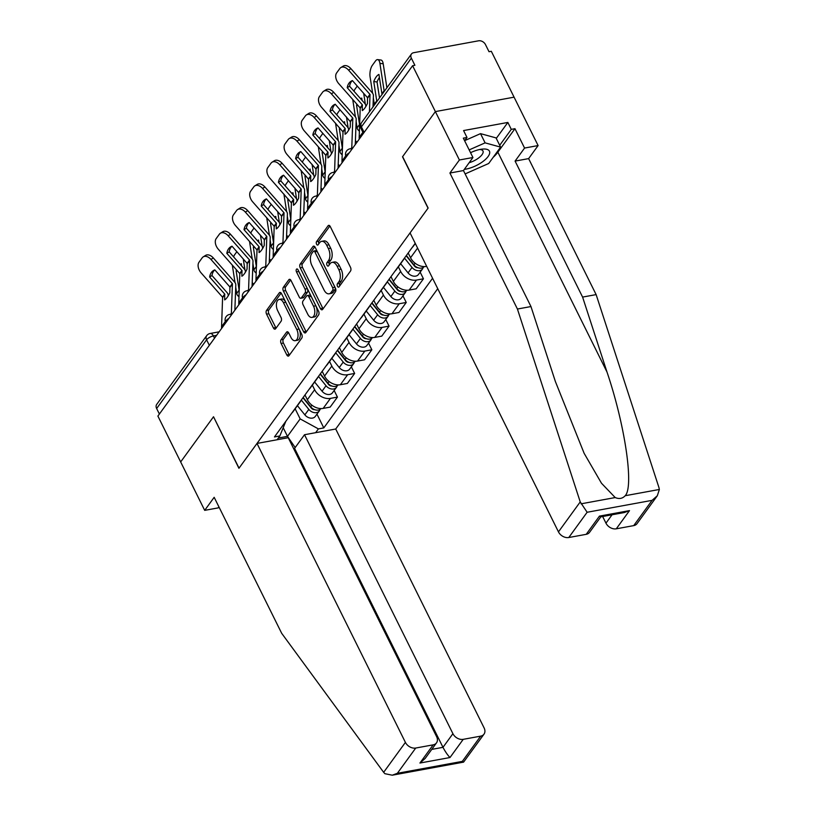 <?xml version="1.0" encoding="UTF-8"?>
<svg xmlns="http://www.w3.org/2000/svg" width="816" height="816" viewBox="0 0 816 816"><rect width="100%" height="100%" fill="white"/><g stroke="black" fill="none" stroke-linecap="round" stroke-linejoin="round"><path stroke-width="1.22" d="M337.477 286.314A1.918 1.051 -100.4 0 0 338.579 287.15A1.918 1.051 -100.4 0 0 339.017 286.855L350.523 271.034A2.744 1.499 -100.4 0 0 350.482 267.281L330.266 226.552A2.744 1.499 -100.4 0 0 328.685 225.349A2.744 1.499 -100.4 0 0 328.063 225.787L316.557 241.597A1.918 1.051 -100.4 0 0 316.588 244.229A1.918 1.051 -100.4 0 0 317.689 245.075A1.918 1.051 -100.4 0 0 318.128 244.769L319.617 242.719A8.762 4.814 -100.4 0 1 321.637 241.342A8.762 4.814 -100.4 0 1 326.675 245.198L328.358 248.594A8.762 4.814 -100.4 0 1 328.491 260.6L327.002 262.64A1.918 1.051 -100.4 0 0 327.032 265.271A1.918 1.051 -100.4 0 0 328.134 266.108A1.918 1.051 -100.4 0 0 328.573 265.812L330.062 263.762A8.762 4.814 -100.4 0 1 332.081 262.375A8.762 4.814 -100.4 0 1 337.12 266.24L338.803 269.637A8.762 4.814 -100.4 0 1 338.936 281.632L337.447 283.682A1.918 1.051 -100.4 0 0 337.477 286.314M281.071 339.721A2.744 1.499 -100.4 0 0 281.112 343.475L286.783 354.899A2.744 1.499 -100.4 0 0 288.364 356.102A2.744 1.499 -100.4 0 0 288.997 355.674L301.767 338.099A2.744 1.499 -100.4 0 0 301.726 334.346L281.51 293.627A2.744 1.499 -100.4 0 0 279.929 292.424A2.744 1.499 -100.4 0 0 279.296 292.852L266.526 310.417A2.744 1.499 -100.4 0 0 266.567 314.17L273.421 327.971A2.744 1.499 -100.4 0 0 275.002 329.174A2.744 1.499 -100.4 0 0 275.624 328.746L281.092 321.229A2.744 1.499 -100.4 0 0 281.051 317.475L277.654 310.631A7.324 4.019 -100.4 0 1 279.225 299.441A7.324 4.019 -100.4 0 1 283.448 302.665L296.759 329.48A7.324 4.019 -100.4 0 1 295.178 340.67A7.324 4.019 -100.4 0 1 290.965 337.447L288.742 332.979A2.744 1.499 -100.4 0 0 287.171 331.765A2.744 1.499 -100.4 0 0 286.538 332.204L281.071 339.721L283.366 339.303A2.744 1.499 -100.4 0 0 283.407 343.046L289.078 354.47A2.744 1.499 -100.4 0 0 289.445 355.052M657.319 495.751L637.051 523.627A8.374 6.202 -144 0 1 633.716 525.616L652.076 500.361L657.319 495.751L659.359 489.467L658.93 487.499L596.129 294.607L528.625 158.61L538.111 145.564L514.08 97.165L435.377 111.588L402.512 156.784L428.033 208.182L239.037 468.149L213.527 416.752L180.662 461.948L157.896 416.078L412.6 65.719L414.895 65.3L411.356 58.15L361.406 126.857A5.579 2.162 153.6 0 0 360.988 128.5L363.416 133.385M364.14 132.376L361.406 126.857A5.579 4.131 36 0 1 361.478 122.737L411.427 54.029A5.579 4.131 36 0 1 413.651 52.703L478.594 40.8A5.579 4.131 36 0 1 485.469 44.574L489.019 51.714L491.314 51.296L514.08 97.165L435.377 111.588L412.6 65.719M320.443 308.591A2.744 1.499 -100.4 0 0 322.024 309.805A2.744 1.499 -100.4 0 0 322.657 309.366L335.427 291.802A2.744 1.499 -100.4 0 0 335.386 288.048L315.17 247.33A2.744 1.499 -100.4 0 0 313.589 246.116A2.744 1.499 -100.4 0 0 312.956 246.554L300.186 264.119A2.744 1.499 -100.4 0 0 300.227 267.872L320.443 308.591L322.738 308.173A2.744 1.499 -100.4 0 0 323.105 308.754M318.597 314.956L305.827 332.52A2.744 1.499 -100.4 0 1 305.194 332.948A2.744 1.499 -100.4 0 1 303.613 331.745L283.397 291.016A2.744 1.499 -100.4 0 1 283.356 287.273L288.823 279.755A2.744 1.499 -100.4 0 1 289.456 279.317A2.744 1.499 -100.4 0 1 291.026 280.52L299.227 297.044A2.744 1.499 -100.4 0 0 300.808 298.248A2.744 1.499 -100.4 0 0 301.43 297.809L305.062 292.832A2.744 1.499 -100.4 0 0 305.021 289.078L296.483 271.881A1.918 1.051 -100.4 0 1 296.902 268.954A1.918 1.051 -100.4 0 1 298.003 269.8L318.556 311.202A2.744 1.499 -100.4 0 1 318.597 314.956M452.911 733.686A8.374 6.202 36 0 0 463.233 739.337L449.993 757.534C447.627 755.116 445.281 751.709 442.986 747.334L452.911 733.686L304.511 434.724L335.713 429.002L437.743 288.67M159.385 414.038L156.641 408.52A5.579 4.131 -144 0 1 156.713 404.389L206.662 335.682A5.579 4.131 36 0 0 206.591 339.813L156.641 408.52M411.427 54.029A5.579 4.131 36 0 0 411.356 58.15M412.274 247.381A12.842 9.506 36 0 0 413.355 246.187L415.313 243.494M404.226 258.437A12.842 9.506 -144 0 1 403.43 259.845A12.842 9.506 -144 0 1 402.349 261.028M395.066 271.034A12.842 9.506 36 0 0 396.158 269.851L403.43 259.845M408.184 252.991L410.55 257.754A12.842 9.506 36 0 0 426.37 266.424L426.666 266.373M387.029 282.101A12.842 9.506 -144 0 1 386.233 283.499A12.842 9.506 -144 0 1 385.142 284.692M420.158 272.167L423.443 278.797L416.446 280.082A12.842 9.506 -144 0 1 400.636 271.412L398.351 266.822M377.869 294.698A12.842 9.506 36 0 0 378.961 293.515L386.233 283.499M390.986 276.655L393.353 281.418A12.842 9.506 36 0 0 409.173 290.088L416.17 288.803L423.443 278.797M369.821 305.765A12.842 9.506 -144 0 1 369.036 307.163A12.842 9.506 -144 0 1 367.945 308.346M402.961 295.831L406.246 302.461L399.248 303.736A12.842 9.506 -144 0 1 383.428 295.066L381.154 290.486M360.662 318.362A12.842 9.506 36 0 0 361.753 317.169L369.036 307.163M373.789 300.308L376.156 305.082A12.842 9.506 36 0 0 391.966 313.752L398.973 312.467L406.246 302.461M352.624 329.419A12.842 9.506 -144 0 1 351.829 330.827A12.842 9.506 -144 0 1 350.747 332.01M385.754 319.495L389.048 326.114L382.051 327.4A12.842 9.506 -144 0 1 366.231 318.73L363.956 314.15M343.465 342.016A12.842 9.506 36 0 0 344.556 340.833L351.829 330.827M356.582 323.972L358.948 328.746A12.842 9.506 36 0 0 374.768 337.406L381.766 336.131L389.048 326.114M335.427 353.083A12.842 9.506 -144 0 1 334.631 354.481A12.842 9.506 -144 0 1 333.54 355.674M368.557 343.148L371.841 349.778L364.844 351.064A12.842 9.506 -144 0 1 349.024 342.394L346.749 337.814M326.267 365.68A12.842 9.506 36 0 0 327.349 364.497L334.631 354.481M339.385 347.636L341.751 352.4A12.842 9.506 36 0 0 357.571 361.07L364.568 359.785L371.841 349.778M318.22 376.747A12.842 9.506 -144 0 1 317.424 378.145A12.842 9.506 -144 0 1 316.343 379.328M351.349 366.812L354.644 373.442L347.647 374.717A12.842 9.506 -144 0 1 331.826 366.058L329.552 361.468M309.06 389.344A12.842 9.506 36 0 0 310.151 388.151L317.424 378.145M322.177 371.3L324.544 376.064A12.842 9.506 36 0 0 340.364 384.734L347.361 383.449L354.644 373.442M301.022 400.401A12.842 9.506 -144 0 1 300.227 401.809A12.842 9.506 -144 0 1 299.135 402.992M334.152 390.476L337.436 397.096L330.439 398.381A12.842 9.506 -144 0 1 314.629 389.711L312.344 385.132M291.863 412.998A12.842 9.506 36 0 0 292.954 411.815L300.227 401.809M304.98 394.954L307.346 399.728A12.842 9.506 36 0 0 323.167 408.398L330.164 407.113L337.436 397.096M278.348 438.029L287.487 436.346L300.166 418.904L318.393 428.89L323.789 427.91L432.572 278.266M318.393 428.89L315.639 432.684M277.093 439.753L279.847 435.958L285.835 421.291M415.222 243.311L274.451 436.948L279.847 435.958M283.264 427.849L287.487 436.346L295.188 447.556M300.166 418.904L295.147 408.796M316.955 414.13L323.789 427.91M339.752 285.845A1.918 1.051 -100.4 0 1 339.742 283.264L341.231 281.214A8.762 4.814 -100.4 0 0 341.098 269.209L338.803 269.637M332.081 262.375L334.376 261.956A8.762 4.814 -100.4 0 1 339.415 265.822L341.098 269.209M321.637 241.342L323.932 240.914A8.762 4.814 -100.4 0 1 328.97 244.78L330.653 248.166A8.762 4.814 -100.4 0 1 330.786 260.171L329.297 262.222A1.918 1.051 -100.4 0 0 329.307 264.802M329.909 225.981L318.852 241.179A1.918 1.051 -100.4 0 0 318.862 243.76M314.803 246.748L302.481 263.701A2.744 1.499 -100.4 0 0 302.522 267.454L322.738 308.173M332.663 290.272A1.918 1.051 -100.4 0 0 332.632 287.65L314.884 251.899A1.918 1.051 -100.4 0 0 313.783 251.053A1.918 1.051 -100.4 0 0 313.344 251.359L311.773 253.511A8.762 4.814 -100.4 0 0 311.906 265.516L324.034 289.955A8.762 4.814 -100.4 0 0 329.083 293.811A8.762 4.814 -100.4 0 0 331.092 292.434L332.663 290.272L334.958 289.853A1.918 1.051 -100.4 0 0 334.927 287.222L332.632 287.65M313.783 251.053L316.078 250.634A1.918 1.051 -100.4 0 1 317.179 251.481L334.927 287.222M329.083 293.811L331.367 293.393A8.762 4.814 -100.4 0 0 333.387 292.006L331.092 292.434M334.958 289.853L333.387 292.006M290.669 279.949L285.651 286.844A2.744 1.499 -100.4 0 0 285.692 290.598L305.908 331.327A2.744 1.499 -100.4 0 0 306.275 331.898M300.808 298.248L303.103 297.83A2.744 1.499 -100.4 0 0 303.725 297.391L307.357 292.403A2.744 1.499 -100.4 0 0 307.316 288.66L298.778 271.463L296.483 271.881M307.734 314.18A7.324 4.019 -100.4 0 0 311.957 317.404A7.324 4.019 -100.4 0 0 313.528 306.214L308.836 296.769A2.744 1.499 -100.4 0 0 307.265 295.565A2.744 1.499 -100.4 0 0 306.632 295.994L303.011 300.982A2.744 1.499 -100.4 0 0 303.052 304.735L307.734 314.18M311.957 317.404L314.252 316.985A7.324 4.019 -100.4 0 0 315.823 305.796L313.528 306.214M307.265 295.565L309.56 295.137A2.744 1.499 -100.4 0 1 311.131 296.351L315.823 305.796M288.385 332.398L283.366 339.303M295.178 340.67L297.473 340.252A7.324 4.019 -100.4 0 0 299.044 329.062L296.759 329.48M279.225 299.441L281.52 299.023A7.324 4.019 -100.4 0 1 285.743 302.246L299.044 329.062M281.143 293.046L268.821 309.998A2.744 1.499 -100.4 0 0 268.862 313.752L275.716 327.553A2.744 1.499 -100.4 0 0 276.073 328.124M379.511 97.93L377.053 81.988L373.759 81.549A17.309 6.885 -82.5 0 1 378.94 74.419L381.908 93.728A4.182 3.101 36 0 0 382.082 94.391M384.285 91.361A4.182 3.101 -144 0 1 384.122 90.698L379.909 63.362A8.374 3.335 -82.5 0 0 377.686 59.609A8.374 3.335 -82.5 0 0 375.523 60.955L372.331 65.351A8.374 3.335 -82.5 0 0 370.087 76.857L372.626 93.289M374.473 104.856A4.182 3.101 -144 0 1 374.299 104.193L373.33 97.879M373.759 81.549L376.727 100.858A4.182 3.101 36 0 0 376.9 101.521M377.686 59.609L380.98 60.037A8.374 3.335 97.5 0 1 383.204 63.791L379.909 63.362M386.896 87.771L383.204 63.791M379.399 77.459A17.309 6.885 -82.5 0 0 377.053 81.988M347.228 87.71L362.324 104.805L362.273 110.599A17.309 5.171 -74.2 0 0 364.823 108.069A17.309 5.171 -74.2 0 0 367.455 103.469L367.506 97.675L352.41 80.58A17.309 11.138 58.1 0 0 351.074 81.243A17.309 11.138 58.1 0 0 347.228 87.71L349.585 86.241L364.681 103.336A4.182 3.101 -144 0 1 365.405 104.397A4.182 3.101 -144 0 1 365.803 106.111L365.782 106.61M359.254 139.097A13.954 10.333 -144 0 1 359.173 137.394L360.213 107.977L338.752 83.64A8.374 5.386 -121.9 0 1 336.62 72.93L339.813 68.534A8.374 5.386 -121.9 0 1 340.823 67.585L343.189 66.116A8.374 5.386 58.1 0 1 350.921 68.666L348.565 70.135A8.374 5.386 -121.9 0 0 340.823 67.585M369.444 111.782L370.025 94.472L348.565 70.135M372.994 106.896L373.412 95.645A4.182 3.101 36 0 0 373.014 93.932A4.182 3.101 36 0 0 372.29 92.871L350.921 68.666M349.585 86.241A17.309 11.138 58.1 0 1 352.318 80.621M359.407 131.172L358.693 130.56A4.182 3.101 -144 0 1 357.469 128.989A4.182 3.101 -144 0 1 357.102 127.857L356.133 121.533M357.969 105.397L356.551 105.213L359.53 124.522A4.182 3.101 36 0 0 359.642 125.011M360.652 98.767A17.309 6.885 -82.5 0 1 361.733 98.083L362.09 100.399M353.971 91.208A8.374 3.335 -82.5 0 1 355.123 89.015L357.265 86.068M352.777 99.521A8.374 3.335 -82.5 0 0 352.889 100.521L355.419 116.943M356.949 104.244A17.309 6.885 -82.5 0 0 356.551 105.213M365.374 104.336L363.681 93.34M364.415 83.946A8.374 3.335 97.5 0 1 365.16 84.793M342.21 154.836L341.496 154.214A4.182 3.101 -144 0 1 340.272 152.653A4.182 3.101 -144 0 1 339.905 151.521L338.926 145.197M340.762 129.061L339.354 128.877L342.322 148.186A4.182 3.101 36 0 0 342.434 148.665M343.444 122.431A17.309 6.885 -82.5 0 1 344.536 121.747L344.893 124.063M343.067 131.968L321.545 107.304A8.374 5.386 -121.9 0 1 319.413 96.594L322.616 92.198A8.374 5.386 -121.9 0 1 323.626 91.249L325.982 89.78A8.374 5.386 58.1 0 1 333.724 92.33L331.357 93.799A8.374 5.386 -121.9 0 0 323.626 91.249M357.051 142.137L355.409 140.719M336.773 114.862A8.374 3.335 -82.5 0 1 337.926 112.669L340.058 109.732M335.57 123.175A8.374 3.335 -82.5 0 0 335.692 124.185L338.222 140.607M339.752 127.908A17.309 6.885 -82.5 0 0 339.354 128.877M348.167 127.99L346.474 116.994M347.208 107.61A8.374 3.335 97.5 0 1 347.953 108.457M350.452 121.808L335.213 104.244A17.309 11.138 58.1 0 0 333.866 104.897A17.309 11.138 58.1 0 0 330.031 111.374L332.387 109.905L347.483 126.99A4.182 3.101 -144 0 1 348.197 128.061A4.182 3.101 -144 0 1 348.605 129.775L348.585 130.274M406.164 255.775L414.518 266.118A3.346 2.479 36 0 0 417.894 267.709M404.481 258.091L412.029 267.434A6.977 5.171 36 0 0 422.464 269.005A6.977 5.171 36 0 0 423.116 267.515M400.636 263.701L408.061 272.891A6.977 5.171 36 0 0 418.486 274.462L422.464 269.005M411.856 262.313L412.508 263.619M406.358 255.51L413.906 264.853A6.977 5.171 36 0 0 424.198 266.597M580.227 501.922L587.132 512.264L568.783 537.52A8.374 6.202 -144 0 1 558.46 531.869L580.227 501.922L517.426 309.029L449.922 173.033L459.398 159.987L435.377 111.588L402.625 156.631L428.145 208.039L410.06 232.907L558.46 531.869M496.271 138.383L507.858 122.441L463.57 130.56L466.997 137.476L463.325 138.149L472.943 157.508L463.457 170.554L530.971 306.551L555.37 381.49L584.134 453.319L601.484 483.245L615.213 497.556C619.15 499.229 622.486 498.617 625.199 495.72C634.093 486.673 625.036 425.136 606.992 372.025L582.593 297.085L515.09 161.089L524.566 148.053L514.957 128.683L497.872 152.194A31.396 12.158 -26.4 0 1 493.17 157.345M530.971 306.551L517.426 309.029M472.943 157.508L459.398 159.987M463.457 170.554L449.922 173.033M633.716 525.616L616.274 528.819A8.374 6.202 -144 0 1 605.962 523.158L612.051 514.784M602.657 516.508L605.962 523.158M507.858 122.441L511.285 129.356L514.957 128.683M538.111 145.564L524.566 148.053M528.625 158.61L515.09 161.089M596.129 294.607L582.593 297.085M600.821 516.844L589.56 532.328A8.374 6.202 -144 0 1 586.214 534.327L568.783 537.52M466.997 137.476L464.62 140.75M499.698 145.299L511.285 129.356M586.214 534.327L599.444 516.12L600.719 516.854L624.393 512.519L629.503 510.612L616.274 528.819M257.009 443.435L405.409 742.387A8.374 6.202 36 0 0 415.732 748.037L433.174 744.845A8.374 6.202 36 0 0 436.509 742.856A8.374 6.202 36 0 0 436.621 736.664L288.221 437.713L257.009 443.435L238.925 468.302L213.578 416.874M415.732 748.037L397.372 773.293L392.261 775.2L384.866 773.68L383.653 772.324L281.683 633.308L214.169 497.311L204.694 510.357L218.229 507.878L218.933 506.899M204.694 510.357L180.662 461.948L213.415 416.905M463.233 739.337L480.665 736.144A8.374 6.202 36 0 0 484.01 734.145A8.374 6.202 36 0 0 484.123 727.964L335.713 429.002M431.756 749.394L442.986 747.334L294.586 448.372L293.597 448.555M294.586 448.372L304.511 434.724M436.509 742.856L425.187 758.431L419.934 763.042L433.174 744.845M484.01 734.145L463.58 762.134L462.305 761.389L480.665 736.144M464.335 169.34A18.146 7.028 153.6 0 0 466.028 169.096A18.146 7.028 153.6 0 0 487.662 157.09A18.146 7.028 153.6 0 0 482.072 149.124A18.146 7.028 153.6 0 0 480.369 149.369A18.146 7.028 153.6 0 0 470.557 152.704M464.702 140.627L480.522 133.64L496.026 137.894L500.606 147.115L488.702 163.486L465.13 173.91M469.169 149.899L485.102 142.861L500.606 147.115M480.522 133.64L485.102 142.861M469.149 162.721A12.424 4.814 153.6 0 0 482.97 150.98A12.424 4.814 153.6 0 0 479.686 149.512M330.031 111.374L345.127 128.459L345.066 134.263A17.309 5.171 -74.2 0 0 347.626 131.733A17.309 5.171 -74.2 0 0 350.248 127.133L350.401 121.472M342.057 162.761A13.954 10.333 -144 0 1 341.975 161.058L343.016 131.641M351.798 148.481A13.954 10.333 -144 0 1 351.788 147.563L352.828 118.136L331.357 93.799M355.266 144.595L356.215 119.309A4.182 3.101 36 0 0 355.807 117.596A4.182 3.101 36 0 0 355.093 116.525L333.724 92.33M332.387 109.905A17.309 11.138 58.1 0 1 335.121 104.275M312.834 135.038L328.022 152.266L327.869 157.927A17.309 5.171 -74.2 0 0 330.419 155.387A17.309 5.171 -74.2 0 0 333.05 150.797L333.203 145.136L318.016 127.908A17.309 11.138 58.1 0 0 316.669 128.561A17.309 11.138 58.1 0 0 312.834 135.038L315.19 133.569L330.276 150.654A4.182 3.101 -144 0 1 331 151.715A4.182 3.101 -144 0 1 331.398 153.439L331.388 153.938M324.85 186.425A13.954 10.333 -144 0 1 324.768 184.722L325.808 155.295L304.348 130.958A8.374 5.386 -121.9 0 1 302.216 120.248L305.419 115.852A8.374 5.386 -121.9 0 1 306.428 114.903L308.785 113.434A8.374 5.386 58.1 0 1 316.516 115.994L314.16 117.463A8.374 5.386 -121.9 0 0 306.428 114.903M334.591 172.145A13.954 10.333 -144 0 1 334.591 171.217L335.621 141.8L314.16 117.463M338.069 168.249L339.007 142.973A4.182 3.101 36 0 0 338.609 141.25A4.182 3.101 36 0 0 337.885 140.189L316.516 115.994M315.19 133.569A17.309 11.138 58.1 0 1 317.924 127.939M325.003 178.5L324.299 177.878A4.182 3.101 -144 0 1 323.065 176.307A4.182 3.101 -144 0 1 322.697 175.185L321.728 168.861M323.564 152.725L322.147 152.531L325.125 171.839A4.182 3.101 36 0 0 325.237 172.329M326.247 146.084A17.309 6.885 -82.5 0 1 327.328 145.411L327.685 147.727M339.844 165.801L338.212 164.373M319.566 138.526A8.374 3.335 -82.5 0 1 320.719 136.333L322.861 133.396M318.373 146.839A8.374 3.335 -82.5 0 0 318.485 147.839L321.014 164.271M322.544 151.572A17.309 6.885 -82.5 0 0 322.147 152.531M330.97 151.654L329.276 140.658M330.011 131.274A8.374 3.335 97.5 0 1 330.755 132.11M388.967 279.439L397.321 289.782A3.346 2.479 36 0 0 400.697 291.363M387.284 281.755L394.832 291.098A6.977 5.171 36 0 0 405.256 292.669A6.977 5.171 36 0 0 405.919 291.179M383.428 287.354L390.864 296.555A6.977 5.171 36 0 0 401.288 298.126L405.256 292.669M394.648 285.977L395.301 287.283M389.15 279.174L396.709 288.517A6.977 5.171 36 0 0 407 290.261M307.805 202.154L307.091 201.542A4.182 3.101 -144 0 1 305.867 199.971A4.182 3.101 -144 0 1 305.5 198.839L304.521 192.525M306.367 176.378L304.949 176.195L307.928 195.503A4.182 3.101 36 0 0 308.04 195.993M309.05 169.748A17.309 6.885 -82.5 0 1 310.131 169.065L310.488 171.38M308.662 179.296L287.15 154.622A8.374 5.386 -121.9 0 1 285.019 143.912L288.211 139.516A8.374 5.386 -121.9 0 1 289.221 138.567L291.577 137.098A8.374 5.386 58.1 0 1 299.319 139.658L296.963 141.127A8.374 5.386 -121.9 0 0 289.221 138.567M322.646 189.465L321.004 188.037M302.369 162.19A8.374 3.335 -82.5 0 1 303.521 159.997L305.653 157.06M301.165 170.503A8.374 3.335 -82.5 0 0 301.288 171.503L303.817 187.925M305.347 175.226A17.309 6.885 -82.5 0 0 304.949 176.195M313.762 175.318L312.069 164.322M312.814 154.928A8.374 3.335 97.5 0 1 313.558 155.774M316.047 169.126L300.808 151.572A17.309 11.138 58.1 0 0 299.472 152.225A17.309 11.138 58.1 0 0 295.627 158.692L297.983 157.223L313.079 174.318A4.182 3.101 -144 0 1 313.803 175.379A4.182 3.101 -144 0 1 314.201 177.092L314.18 177.592M371.759 303.103L380.113 313.436A3.346 2.479 36 0 0 383.5 315.027M370.076 305.408L377.635 314.752A6.977 5.171 36 0 0 388.059 316.322A6.977 5.171 36 0 0 388.722 314.833M366.231 311.018L373.657 320.219A6.977 5.171 36 0 0 384.091 321.79L388.059 316.322M377.451 309.631L378.104 310.947M371.953 302.828L379.501 312.181A6.977 5.171 36 0 0 389.793 313.925M290.598 225.818L289.894 225.196A4.182 3.101 -144 0 1 288.66 223.635A4.182 3.101 -144 0 1 288.293 222.503L287.324 216.179M289.16 200.042L287.752 199.859L290.72 219.167A4.182 3.101 36 0 0 290.833 219.647M291.842 193.412A17.309 6.885 -82.5 0 1 292.934 192.729L293.291 195.044M291.455 202.949L269.943 178.286A8.374 5.386 -121.9 0 1 267.811 167.576L271.014 163.18A8.374 5.386 -121.9 0 1 272.024 162.231L274.38 160.762A8.374 5.386 58.1 0 1 282.112 163.312L279.755 164.781A8.374 5.386 -121.9 0 0 272.024 162.231M305.439 213.119L303.807 211.701M285.161 185.844A8.374 3.335 -82.5 0 1 286.324 183.651L288.456 180.713M283.968 194.157A8.374 3.335 -82.5 0 0 284.08 195.167L286.62 211.589M288.14 198.89A17.309 6.885 -82.5 0 0 287.752 199.859M296.565 198.982L294.872 187.976M295.606 178.592A8.374 3.335 97.5 0 1 296.351 179.438M298.85 192.79L283.611 175.226A17.309 11.138 58.1 0 0 282.265 175.879A17.309 11.138 58.1 0 0 278.429 182.356L280.786 180.887L295.871 197.972A4.182 3.101 -144 0 1 296.596 199.043A4.182 3.101 -144 0 1 297.004 200.756L296.983 201.256M354.562 326.757L362.916 337.1A3.346 2.479 36 0 0 366.292 338.691M352.879 329.072L360.427 338.416A6.977 5.171 36 0 0 370.852 339.986A6.977 5.171 36 0 0 371.515 338.497M349.024 334.682L356.459 343.873A6.977 5.171 36 0 0 366.884 345.443L370.852 339.986M360.254 333.295L360.896 334.601M354.756 326.492L362.304 335.835A6.977 5.171 36 0 0 372.596 337.579M295.627 158.692L310.723 175.787L310.661 181.58A17.309 5.171 -74.2 0 0 313.222 179.051A17.309 5.171 -74.2 0 0 315.853 174.461L315.996 168.8M307.652 210.079A13.954 10.333 -144 0 1 307.571 208.386L308.611 178.959M317.393 195.809A13.954 10.333 -144 0 1 317.383 194.881L318.424 165.464L296.963 141.127M320.861 191.913L321.81 166.627A4.182 3.101 36 0 0 321.412 164.914A4.182 3.101 36 0 0 320.688 163.853L299.319 139.658M297.983 157.223A17.309 11.138 58.1 0 1 300.716 151.603M278.429 182.356L293.617 199.583L293.464 205.244A17.309 5.171 -74.2 0 0 296.014 202.715A17.309 5.171 -74.2 0 0 298.646 198.115L298.799 192.454M290.455 233.743A13.954 10.333 -144 0 1 290.374 232.04L291.414 202.623M300.196 219.463A13.954 10.333 -144 0 1 300.186 218.545L301.226 189.118L279.755 164.781M303.664 215.577L304.613 190.291A4.182 3.101 36 0 0 304.205 188.578A4.182 3.101 36 0 0 303.481 187.507L282.112 163.312M280.786 180.887A17.309 11.138 58.1 0 1 283.519 175.267M261.222 206.02L276.318 223.105L276.267 228.908A17.309 5.171 -74.2 0 0 278.817 226.369A17.309 5.171 -74.2 0 0 281.449 221.779L281.5 215.975L266.404 198.89A17.309 11.138 58.1 0 0 265.067 199.543A17.309 11.138 58.1 0 0 261.222 206.02L263.578 204.551L278.674 221.636A4.182 3.101 -144 0 1 279.398 222.697A4.182 3.101 -144 0 1 279.796 224.42L279.776 224.92M273.248 257.407A13.954 10.333 -144 0 1 273.166 255.704L274.207 226.277L252.746 201.94A8.374 5.386 -121.9 0 1 250.614 191.24L253.807 186.833A8.374 5.386 -121.9 0 1 254.816 185.885L257.183 184.416A8.374 5.386 58.1 0 1 264.914 186.976L262.558 188.445A8.374 5.386 -121.9 0 0 254.816 185.885M282.989 243.127A13.954 10.333 -144 0 1 282.979 242.209L284.019 212.782L262.558 188.445M286.457 239.231L287.405 213.955A4.182 3.101 36 0 0 287.008 212.231A4.182 3.101 36 0 0 286.283 211.171L264.914 186.976M263.578 204.551A17.309 11.138 58.1 0 1 266.312 198.92M273.401 249.482L272.687 248.86A4.182 3.101 -144 0 1 271.463 247.289A4.182 3.101 -144 0 1 271.096 246.167L270.127 239.843M271.963 223.706L270.545 223.523L273.523 242.831A4.182 3.101 36 0 0 273.635 243.311M274.645 217.076A17.309 6.885 -82.5 0 1 275.726 216.393L276.083 218.708M288.242 236.783L286.61 235.355M267.964 209.508A8.374 3.335 -82.5 0 1 269.117 207.315L271.259 204.377M266.771 217.821A8.374 3.335 -82.5 0 0 266.883 218.821L269.413 235.253M270.943 222.554A17.309 6.885 -82.5 0 0 270.545 223.523M279.368 222.635L277.675 211.64M278.409 202.256A8.374 3.335 97.5 0 1 279.154 203.102M337.355 350.421L345.719 360.764A3.346 2.479 36 0 0 349.095 362.345M335.672 352.736L343.23 362.08A6.977 5.171 36 0 0 353.654 363.65A6.977 5.171 36 0 0 354.317 362.161M331.826 358.336L339.262 367.537A6.977 5.171 36 0 0 349.687 369.107L353.654 363.65M343.046 356.959L343.699 358.265M337.549 350.156L345.107 359.499A6.977 5.171 36 0 0 355.399 361.243M244.025 229.673L259.121 246.769L259.06 252.572A17.309 5.171 -74.2 0 0 261.62 250.033A17.309 5.171 -74.2 0 0 264.241 245.443L264.302 239.639L249.206 222.554A17.309 11.138 58.1 0 0 247.86 223.207A17.309 11.138 58.1 0 0 244.025 229.673L246.381 228.205L261.477 245.3A4.182 3.101 -144 0 1 262.191 246.361A4.182 3.101 -144 0 1 262.599 248.084L262.579 248.584M256.051 281.071A13.954 10.333 -144 0 1 255.969 279.368L257.009 249.941L235.538 225.604A8.374 5.386 -121.9 0 1 233.407 214.894L236.609 210.497A8.374 5.386 -121.9 0 1 237.619 209.549L239.975 208.08A8.374 5.386 58.1 0 1 247.717 210.64L245.351 212.109A8.374 5.386 -121.9 0 0 237.619 209.549M265.792 266.791A13.954 10.333 -144 0 1 265.781 265.863L266.822 236.446L245.351 212.109M269.26 262.895L270.208 237.619A4.182 3.101 36 0 0 269.8 235.895A4.182 3.101 36 0 0 269.086 234.835L247.717 210.64M246.381 228.205A17.309 11.138 58.1 0 1 249.115 222.584M256.204 273.136L255.49 272.524A4.182 3.101 -144 0 1 254.266 270.953A4.182 3.101 -144 0 1 253.898 269.821L252.919 263.507M254.755 247.36L253.348 247.177L256.316 266.485A4.182 3.101 36 0 0 256.428 266.975M257.438 240.73A17.309 6.885 -82.5 0 1 258.529 240.047L258.886 242.362M271.045 260.447L269.402 259.019M250.767 233.172A8.374 3.335 -82.5 0 1 251.92 230.979L254.051 228.041M249.563 241.485A8.374 3.335 -82.5 0 0 249.686 242.485L252.215 258.907M253.745 246.208A17.309 6.885 -82.5 0 0 253.348 247.177M262.16 246.299L260.467 235.304M261.202 225.91A8.374 3.335 97.5 0 1 261.946 226.756M320.158 374.085L328.511 384.418A3.346 2.479 36 0 0 331.888 386.009M318.475 376.39L326.023 385.733A6.977 5.171 36 0 0 336.457 387.314A6.977 5.171 36 0 0 337.11 385.825M314.629 382L322.055 391.201A6.977 5.171 36 0 0 332.479 392.771L336.457 387.314M325.849 380.613L326.502 381.929M320.351 373.82L327.899 383.163A6.977 5.171 36 0 0 338.191 384.907M226.828 253.337L242.015 270.565L241.862 276.226A17.309 5.171 -74.2 0 0 244.412 273.697A17.309 5.171 -74.2 0 0 247.044 269.096L247.197 263.446L232.009 246.208A17.309 11.138 58.1 0 0 230.663 246.86A17.309 11.138 58.1 0 0 226.828 253.337L229.184 251.869L244.27 268.964A4.182 3.101 -144 0 1 244.994 270.025A4.182 3.101 -144 0 1 245.392 271.738L245.381 272.238M238.843 304.725A13.954 10.333 -144 0 1 238.762 303.022L239.802 273.605L218.341 249.268A8.374 5.386 -121.9 0 1 216.209 238.558L219.412 234.161A8.374 5.386 -121.9 0 1 220.422 233.213L222.778 231.744A8.374 5.386 58.1 0 1 230.51 234.294L228.154 235.763A8.374 5.386 -121.9 0 0 220.422 233.213M248.584 290.445A13.954 10.333 -144 0 1 248.584 289.527L249.614 260.1L228.154 235.763M252.062 286.559L253.001 261.273A4.182 3.101 36 0 0 252.603 259.559A4.182 3.101 36 0 0 251.879 258.488L230.51 234.294M229.184 251.869A17.309 11.138 58.1 0 1 231.917 246.248M238.996 296.8L238.292 296.177A4.182 3.101 -144 0 1 237.058 294.617A4.182 3.101 -144 0 1 236.691 293.485L235.722 287.161M237.558 271.024L236.14 270.841L239.119 290.149A4.182 3.101 36 0 0 239.231 290.629M240.241 264.394A17.309 6.885 -82.5 0 1 241.322 263.711L241.679 266.026M253.837 284.111L252.205 282.683M233.56 256.836A8.374 3.335 -82.5 0 1 234.712 254.633L236.854 251.695M232.366 265.149A8.374 3.335 -82.5 0 0 232.478 266.149L235.008 282.571M236.538 269.872A17.309 6.885 -82.5 0 0 236.14 270.841M244.963 269.963L243.27 258.958M244.004 249.574A8.374 3.335 97.5 0 1 244.749 250.42M302.95 397.739L311.314 408.082A3.346 2.479 36 0 0 314.69 409.673M301.277 400.054L308.825 409.397A6.977 5.171 36 0 0 319.25 410.968A6.977 5.171 36 0 0 319.913 409.479M297.422 405.664L304.858 414.854A6.977 5.171 36 0 0 315.282 416.435L319.25 410.968M308.642 404.277L309.295 405.583M303.144 397.474L310.702 406.817A6.977 5.171 36 0 0 320.994 408.571M209.62 277.001L224.716 294.086L224.655 299.89A17.309 5.171 -74.2 0 0 227.215 297.361A17.309 5.171 -74.2 0 0 229.847 292.76L229.898 286.957L214.802 269.872A17.309 11.138 58.1 0 0 213.466 270.524A17.309 11.138 58.1 0 0 209.62 277.001L211.976 275.533L227.072 292.618A4.182 3.101 -144 0 1 227.797 293.689A4.182 3.101 -144 0 1 228.194 295.402L228.174 295.902M221.646 328.389A13.954 10.333 -144 0 1 221.564 326.686L222.605 297.269L201.144 272.921A8.374 5.386 -121.9 0 1 199.012 262.222L202.205 257.815A8.374 5.386 -121.9 0 1 203.215 256.867L205.571 255.398A8.374 5.386 58.1 0 1 213.313 257.958L210.956 259.427A8.374 5.386 -121.9 0 0 203.215 256.867M231.387 314.109A13.954 10.333 -144 0 1 231.377 313.191L232.417 283.764L210.956 259.427M234.855 310.213L235.804 284.937A4.182 3.101 36 0 0 235.406 283.213A4.182 3.101 36 0 0 234.682 282.152L213.313 257.958M211.976 275.533A17.309 11.138 58.1 0 1 214.71 269.902M216.587 335.345L213.384 335.937A5.579 2.162 153.6 0 0 206.591 339.813L209.335 345.331M214.516 338.201L213.384 335.937A5.579 3.06 79.6 0 0 210.171 333.479A5.579 5.579 0 0 0 206.662 335.682M340.364 384.734L347.647 374.717M357.571 361.07L364.844 351.064M374.768 337.406L382.051 327.4M391.966 313.752L399.248 303.736M409.173 290.088L416.446 280.082M323.167 408.398L330.439 398.381M307.346 399.728L314.629 389.711M324.544 376.064L331.826 366.058M341.751 352.4L349.024 342.394M358.948 328.746L366.231 318.73M376.156 305.082L383.428 295.066M393.353 281.418L400.636 271.412M410.55 257.754L417.588 248.084M349.299 152.786A5.579 2.162 153.6 0 0 346.076 156.774L346.208 157.039M352.532 148.349L350.074 148.798A5.579 3.06 79.6 0 1 351.818 149.338M332.102 176.45A5.579 2.162 153.6 0 0 328.879 180.428L329.011 180.703M314.905 200.114A5.579 2.162 153.6 0 0 311.671 204.092L311.814 204.367M297.697 223.778A5.579 2.162 153.6 0 0 294.474 227.756L294.607 228.021M280.5 247.432A5.579 2.162 153.6 0 0 277.277 251.42L277.409 251.685M263.293 271.096A5.579 2.162 153.6 0 0 260.069 275.074L260.202 275.349M246.095 294.76A5.579 2.162 153.6 0 0 242.872 298.738L243.005 299.003M228.898 318.413A5.579 2.162 153.6 0 0 225.665 322.402L225.808 322.667M335.335 172.013L332.867 172.462A5.579 3.06 79.6 0 1 334.611 172.992M318.128 195.667L315.67 196.126A5.579 3.06 79.6 0 1 317.414 196.656M300.931 219.331L298.472 219.779A5.579 3.06 79.6 0 1 300.217 220.32M283.733 242.995L281.265 243.443A5.579 3.06 79.6 0 1 283.009 243.974M266.526 266.648L264.068 267.107A5.579 3.06 79.6 0 1 265.812 267.638M249.329 290.312L246.86 290.761A5.579 3.06 79.6 0 1 248.605 291.302M232.121 313.976L229.663 314.425A5.579 3.06 79.6 0 1 231.407 314.966M341.231 281.214L338.936 281.632M339.415 265.822L337.12 266.24M329.297 262.222L327.002 262.64M330.786 260.171L328.491 260.6M330.653 248.166L328.358 248.594M328.97 244.78L326.675 245.198M318.852 241.179L316.557 241.597M329.429 225.532L328.063 225.787M339.742 283.264L337.447 283.682M302.522 267.454L300.227 267.872M302.481 263.701L300.186 264.119M314.333 246.299L312.956 246.554M317.179 251.481L314.884 251.899M305.908 331.327L303.613 331.745M285.692 290.598L283.397 291.016M285.651 286.844L283.356 287.273M290.2 279.5L288.823 279.755M303.725 297.391L301.43 297.809M307.357 292.403L305.062 292.832M307.316 288.66L305.021 289.078M311.131 296.351L308.836 296.769M287.915 331.949L286.538 332.204M285.743 302.246L283.448 302.665M275.716 327.553L273.421 327.971M268.862 313.752L266.567 314.17M268.821 309.998L266.526 310.417M280.673 292.597L279.296 292.852M289.078 354.47L286.783 354.899M283.407 343.046L281.112 343.475M381.908 93.728L384.122 90.698M374.299 104.193L376.727 100.858M362.477 105.172L360.264 108.202M370.087 94.707L367.659 98.042M362.875 132.304L359.173 137.394M362.324 104.805L360.121 107.834M369.934 94.34L367.506 97.675M357.102 127.857L359.53 124.522M358.693 130.56L359.468 129.489M339.905 151.521L342.322 148.186M341.496 154.214L342.271 153.153M412.029 267.434L408.061 272.891M415.109 263.211L413.906 264.853M581.053 503.819L615.213 497.556M625.199 495.72L659.359 489.467M652.076 500.361L587.132 512.264M599.444 516.12L629.503 510.612M497.872 152.194L606.992 372.025M397.372 773.293L462.305 761.389M449.993 757.534L419.934 763.042M383.653 772.324L405.409 742.387M345.27 128.836L343.067 131.866M352.879 118.371L350.452 121.706M351.788 147.563L351.013 148.624M345.729 155.887L341.975 161.058M345.127 128.459L342.914 131.498M352.726 117.994L350.309 121.329M328.073 152.49L325.87 155.53M335.682 142.025L333.254 145.36M334.591 171.217L333.815 172.288M328.532 179.551L324.768 184.722M327.92 152.123L325.717 155.152M335.529 141.658L333.101 144.993M322.697 175.185L325.125 171.839M324.299 177.878L325.064 176.817M394.832 291.098L390.864 296.555M397.902 286.865L396.709 288.517M305.5 198.839L307.928 195.503M307.091 201.542L307.867 200.471M377.635 314.752L373.657 320.219M380.705 310.529L379.501 312.181M288.293 222.503L290.72 219.167M289.894 225.196L290.669 224.135M360.427 338.416L356.459 343.873M363.497 334.193L362.304 335.835M310.865 176.154L308.662 179.183M318.475 165.689L316.057 169.024M317.383 194.881L316.608 195.952M311.324 203.215L307.571 208.386M310.723 175.787L308.519 178.816M318.332 165.322L315.904 168.657M293.668 199.818L291.465 202.847M301.277 189.353L298.85 192.688M300.186 218.545L299.411 219.606M294.127 226.868L290.374 232.04M293.515 199.441L291.312 202.48M301.124 188.975L298.697 192.321M276.471 223.472L274.258 226.511M284.08 213.007L281.653 216.352M282.979 242.209L282.203 243.27M276.93 250.532L273.166 255.704M276.318 223.105L274.115 226.144M283.927 212.639L281.5 215.975M271.096 246.167L273.523 242.831M272.687 248.86L273.462 247.799M343.23 362.08L339.262 367.537M346.3 357.847L345.107 359.499M259.264 247.136L257.06 250.175M266.873 236.671L264.445 240.006M265.781 265.863L265.006 266.934M259.723 274.196L255.969 279.368M259.121 246.769L256.907 249.798M266.72 236.303L264.302 239.639M253.898 269.821L256.316 266.485M255.49 272.524L256.265 271.453M326.023 385.733L322.055 391.201M329.103 381.511L327.899 383.163M242.066 270.8L239.863 273.829M249.676 260.335L247.248 263.67M248.584 289.527L247.809 290.588M242.525 297.86L238.762 303.022M241.913 270.422L239.71 273.462M249.523 259.957L247.095 263.303M236.691 293.485L239.119 290.149M238.292 296.177L239.057 295.117M308.825 409.397L304.858 414.854M311.896 405.175L310.702 406.817M224.859 294.464L222.656 297.493M232.468 283.999L230.041 287.334M231.377 313.191L230.602 314.252M225.318 321.514L221.564 326.686M224.716 294.086L222.513 297.126M232.325 283.621L229.898 286.957M350.074 148.798A5.579 5.579 0 0 0 346.076 156.774M332.867 172.462A5.579 5.579 0 0 0 328.879 180.428M315.67 196.126A5.579 5.579 0 0 0 311.671 204.092M298.472 219.779A5.579 5.579 0 0 0 294.474 227.756M281.265 243.443A5.579 5.579 0 0 0 277.277 251.42M264.068 267.107A5.579 5.579 0 0 0 260.069 275.074M246.86 290.761A5.579 5.579 0 0 0 242.872 298.738M229.663 314.425A5.579 5.579 0 0 0 225.665 322.402M210.171 333.479L219.137 331.837M361.478 122.737A5.579 5.579 0 0 0 360.988 128.5M392.261 775.2L463.58 762.134"/></g></svg>
